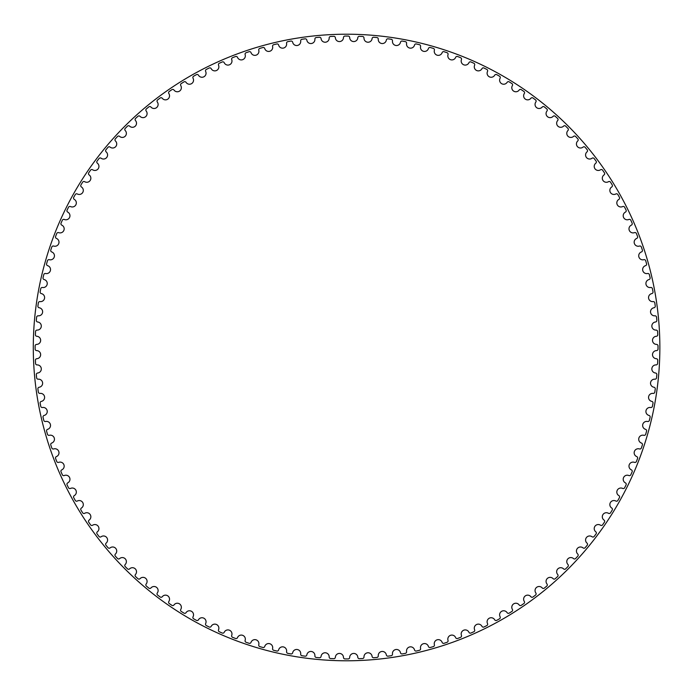 <?xml version="1.0" encoding="UTF-8"?>
<svg xmlns="http://www.w3.org/2000/svg" width="695" height="695" viewBox="0 0 695 695"><rect width="100%" height="100%" fill="white"/><g stroke="black" fill="none" stroke-linecap="round" stroke-linejoin="round"><path stroke-width="1.04" d="M343.478 37.565A4.057 4.057 0 0 1 339.507 41.57A4.057 4.057 0 0 1 335.364 37.747A1.52 1.52 0 0 0 333.782 36.322A311.438 311.438 0 0 0 330.603 36.47A1.52 1.52 0 0 0 329.169 38.034A4.057 4.057 0 0 1 325.39 42.221A4.057 4.057 0 0 1 321.073 38.599A1.52 1.52 0 0 0 319.431 37.243A311.438 311.438 0 0 0 316.26 37.539A1.52 1.52 0 0 0 314.896 39.172A4.057 4.057 0 0 1 311.317 43.524A4.057 4.057 0 0 1 306.834 40.102A1.52 1.52 0 0 0 305.131 38.833A311.438 311.438 0 0 0 301.978 39.268A1.52 1.52 0 0 0 300.683 40.962A4.057 4.057 0 0 1 297.312 45.479A4.057 4.057 0 0 1 292.682 42.273A1.52 1.52 0 0 0 290.918 41.075A311.438 311.438 0 0 0 287.791 41.657A1.52 1.52 0 0 0 286.575 43.411A4.057 4.057 0 0 1 283.412 48.077A4.057 4.057 0 0 1 278.634 45.088A1.52 1.52 0 0 0 276.827 43.967A311.438 311.438 0 0 0 273.726 44.697A1.52 1.52 0 0 0 272.596 46.504A4.057 4.057 0 0 1 269.651 51.308A4.057 4.057 0 0 1 264.743 48.546A1.52 1.52 0 0 0 262.884 47.512A311.438 311.438 0 0 0 259.817 48.389A1.52 1.52 0 0 0 258.775 50.24A4.057 4.057 0 0 1 256.055 55.183A4.057 4.057 0 0 1 251.025 52.646A1.52 1.52 0 0 0 249.114 51.699A311.438 311.438 0 0 0 246.099 52.716A1.52 1.52 0 0 0 245.144 54.618A4.057 4.057 0 0 1 242.651 59.674A4.057 4.057 0 0 1 237.508 57.372A1.52 1.52 0 0 0 235.562 56.521A311.438 311.438 0 0 0 232.59 57.668A1.52 1.52 0 0 0 231.722 59.614A4.057 4.057 0 0 1 229.472 64.783A4.057 4.057 0 0 1 224.224 62.715A1.52 1.52 0 0 0 222.235 61.959A311.438 311.438 0 0 0 219.325 63.245A1.52 1.52 0 0 0 218.551 65.226A4.057 4.057 0 0 1 216.536 70.49A4.057 4.057 0 0 1 211.202 68.675A1.52 1.52 0 0 0 209.186 68.006A311.438 311.438 0 0 0 206.337 69.422A1.52 1.52 0 0 0 205.65 71.437A4.057 4.057 0 0 1 203.887 76.789A4.057 4.057 0 0 1 198.475 75.225A1.52 1.52 0 0 0 196.424 74.643A311.438 311.438 0 0 0 193.644 76.198A1.52 1.52 0 0 0 193.054 78.24A4.057 4.057 0 0 1 191.533 83.669A4.057 4.057 0 0 1 186.052 82.349A1.52 1.52 0 0 0 183.984 81.871A311.438 311.438 0 0 0 181.273 83.548A1.52 1.52 0 0 0 180.778 85.615A4.057 4.057 0 0 1 179.518 91.114A4.057 4.057 0 0 1 173.985 90.046A1.52 1.52 0 0 0 171.882 89.664A311.438 311.438 0 0 0 169.259 91.462A1.52 1.52 0 0 0 168.859 93.556A4.057 4.057 0 0 1 167.851 99.098A4.057 4.057 0 0 1 162.274 98.29A1.52 1.52 0 0 0 160.163 98.012A311.438 311.438 0 0 0 157.626 99.924A1.52 1.52 0 0 0 157.322 102.035A4.057 4.057 0 0 1 156.575 107.621A4.057 4.057 0 0 1 150.963 107.073A1.52 1.52 0 0 0 148.843 106.882A311.438 311.438 0 0 0 146.393 108.915A1.52 1.52 0 0 0 146.193 111.035A4.057 4.057 0 0 1 145.698 116.647A4.057 4.057 0 0 1 140.069 116.36A1.52 1.52 0 0 0 137.94 116.274A311.438 311.438 0 0 0 135.586 118.419A1.52 1.52 0 0 0 135.482 120.539A4.057 4.057 0 0 1 135.247 126.177A4.057 4.057 0 0 1 129.618 126.151A1.52 1.52 0 0 0 127.48 126.151A311.438 311.438 0 0 0 125.23 128.401A1.52 1.52 0 0 0 125.222 130.538A4.057 4.057 0 0 1 125.256 136.168A4.057 4.057 0 0 1 119.618 136.402A1.52 1.52 0 0 0 117.498 136.507A311.438 311.438 0 0 0 115.353 138.861A1.52 1.52 0 0 0 115.439 140.989A4.057 4.057 0 0 1 115.726 146.619A4.057 4.057 0 0 1 110.114 147.114A1.52 1.52 0 0 0 107.994 147.314A311.438 311.438 0 0 0 105.961 149.764A1.52 1.52 0 0 0 106.153 151.884A4.057 4.057 0 0 1 106.7 157.496A4.057 4.057 0 0 1 101.114 158.243A1.52 1.52 0 0 0 99.003 158.547A311.438 311.438 0 0 0 97.092 161.084A1.52 1.52 0 0 0 97.37 163.195A4.057 4.057 0 0 1 98.177 168.772A4.057 4.057 0 0 1 92.635 169.78A1.52 1.52 0 0 0 90.541 170.179A311.438 311.438 0 0 0 88.743 172.812A1.52 1.52 0 0 0 89.125 174.905A4.057 4.057 0 0 1 90.194 180.439A4.057 4.057 0 0 1 84.694 181.699A1.52 1.52 0 0 0 82.627 182.194A311.438 311.438 0 0 0 80.95 184.905A1.52 1.52 0 0 0 81.428 186.972A4.057 4.057 0 0 1 82.748 192.454A4.057 4.057 0 0 1 77.319 193.975A1.52 1.52 0 0 0 75.277 194.565A311.438 311.438 0 0 0 73.722 197.345A1.52 1.52 0 0 0 74.304 199.396A4.057 4.057 0 0 1 75.868 204.808A4.057 4.057 0 0 1 70.516 206.571A1.52 1.52 0 0 0 68.501 207.258A311.438 311.438 0 0 0 67.085 210.107A1.52 1.52 0 0 0 67.754 212.123A4.057 4.057 0 0 1 69.57 217.465A4.057 4.057 0 0 1 64.305 219.472A1.52 1.52 0 0 0 62.324 220.246A311.438 311.438 0 0 0 61.038 223.156A1.52 1.52 0 0 0 61.794 225.145A4.057 4.057 0 0 1 63.862 230.392A4.057 4.057 0 0 1 58.693 232.643A1.52 1.52 0 0 0 56.747 233.511A311.438 311.438 0 0 0 55.6 236.482A1.52 1.52 0 0 0 56.451 238.428A4.057 4.057 0 0 1 58.754 243.571A4.057 4.057 0 0 1 53.697 246.065A1.52 1.52 0 0 0 51.795 247.02A311.438 311.438 0 0 0 50.778 250.035A1.52 1.52 0 0 0 51.725 251.946A4.057 4.057 0 0 1 54.262 256.976A4.057 4.057 0 0 1 49.319 259.695A1.52 1.52 0 0 0 47.468 260.738A311.438 311.438 0 0 0 46.591 263.805A1.52 1.52 0 0 0 47.625 265.664A4.057 4.057 0 0 1 50.388 270.572A4.057 4.057 0 0 1 45.583 273.517A1.52 1.52 0 0 0 43.776 274.647A311.438 311.438 0 0 0 43.047 277.748A1.52 1.52 0 0 0 44.167 279.564A4.057 4.057 0 0 1 47.156 284.333A4.057 4.057 0 0 1 42.491 287.495A1.52 1.52 0 0 0 40.736 288.712A311.438 311.438 0 0 0 40.154 291.839A1.52 1.52 0 0 0 41.344 293.603A4.057 4.057 0 0 1 44.558 298.233A4.057 4.057 0 0 1 40.041 301.604A1.52 1.52 0 0 0 38.347 302.898A311.438 311.438 0 0 0 37.904 306.052A1.52 1.52 0 0 0 39.181 307.755A4.057 4.057 0 0 1 42.603 312.237A4.057 4.057 0 0 1 38.251 315.817A1.52 1.52 0 0 0 36.618 317.181A311.438 311.438 0 0 0 36.322 320.352A1.52 1.52 0 0 0 37.678 321.993A4.057 4.057 0 0 1 41.3 326.311A4.057 4.057 0 0 1 37.113 330.09A1.52 1.52 0 0 0 35.549 331.524A311.438 311.438 0 0 0 35.402 334.703A1.52 1.52 0 0 0 36.826 336.284A4.057 4.057 0 0 1 40.649 340.428A4.057 4.057 0 0 1 36.644 344.399A1.52 1.52 0 0 0 35.141 345.91A311.438 311.438 0 0 0 35.141 349.09A1.52 1.52 0 0 0 36.644 350.601A4.057 4.057 0 0 1 40.649 354.572A4.057 4.057 0 0 1 36.826 358.716A1.52 1.52 0 0 0 35.402 360.297A311.438 311.438 0 0 0 35.549 363.476A1.52 1.52 0 0 0 37.113 364.91A4.057 4.057 0 0 1 41.3 368.689A4.057 4.057 0 0 1 37.678 373.007A1.52 1.52 0 0 0 36.322 374.648A311.438 311.438 0 0 0 36.618 377.819A1.52 1.52 0 0 0 38.251 379.183A4.057 4.057 0 0 1 42.603 382.763A4.057 4.057 0 0 1 39.181 387.245A1.52 1.52 0 0 0 37.904 388.948A311.438 311.438 0 0 0 38.347 392.102A1.52 1.52 0 0 0 40.041 393.396A4.057 4.057 0 0 1 44.558 396.767A4.057 4.057 0 0 1 41.344 401.397A1.52 1.52 0 0 0 40.154 403.161A311.438 311.438 0 0 0 40.736 406.288A1.52 1.52 0 0 0 42.491 407.505A4.057 4.057 0 0 1 47.156 410.667A4.057 4.057 0 0 1 44.167 415.436A1.52 1.52 0 0 0 43.047 417.252A311.438 311.438 0 0 0 43.776 420.353A1.52 1.52 0 0 0 45.583 421.483A4.057 4.057 0 0 1 50.388 424.428A4.057 4.057 0 0 1 47.625 429.336A1.52 1.52 0 0 0 46.591 431.195A311.438 311.438 0 0 0 47.468 434.262A1.52 1.52 0 0 0 49.319 435.305A4.057 4.057 0 0 1 54.262 438.024A4.057 4.057 0 0 1 51.725 443.054A1.52 1.52 0 0 0 50.778 444.965A311.438 311.438 0 0 0 51.795 447.98A1.52 1.52 0 0 0 53.697 448.935A4.057 4.057 0 0 1 58.754 451.429A4.057 4.057 0 0 1 56.451 456.572A1.52 1.52 0 0 0 55.6 458.518A311.438 311.438 0 0 0 56.747 461.489A1.52 1.52 0 0 0 58.693 462.357A4.057 4.057 0 0 1 63.862 464.607A4.057 4.057 0 0 1 61.794 469.855A1.52 1.52 0 0 0 61.038 471.844A311.438 311.438 0 0 0 62.324 474.755A1.52 1.52 0 0 0 64.305 475.528A4.057 4.057 0 0 1 69.57 477.534A4.057 4.057 0 0 1 67.754 482.877A1.52 1.52 0 0 0 67.085 484.893A311.438 311.438 0 0 0 68.501 487.742A1.52 1.52 0 0 0 70.516 488.429A4.057 4.057 0 0 1 75.868 490.192A4.057 4.057 0 0 1 74.304 495.605A1.52 1.52 0 0 0 73.722 497.655A311.438 311.438 0 0 0 75.277 500.435A1.52 1.52 0 0 0 77.319 501.026A4.057 4.057 0 0 1 82.748 502.546A4.057 4.057 0 0 1 81.428 508.028A1.52 1.52 0 0 0 80.95 510.095A311.438 311.438 0 0 0 82.627 512.806A1.52 1.52 0 0 0 84.694 513.301A4.057 4.057 0 0 1 90.194 514.561A4.057 4.057 0 0 1 89.125 520.095A1.52 1.52 0 0 0 88.743 522.188A311.438 311.438 0 0 0 90.541 524.821A1.52 1.52 0 0 0 92.635 525.22A4.057 4.057 0 0 1 98.177 526.228A4.057 4.057 0 0 1 97.37 531.805A1.52 1.52 0 0 0 97.092 533.916A311.438 311.438 0 0 0 99.003 536.453A1.52 1.52 0 0 0 101.114 536.757A4.057 4.057 0 0 1 106.7 537.504A4.057 4.057 0 0 1 106.153 543.116A1.52 1.52 0 0 0 105.961 545.236A311.438 311.438 0 0 0 107.994 547.686A1.52 1.52 0 0 0 110.114 547.886A4.057 4.057 0 0 1 115.726 548.381A4.057 4.057 0 0 1 115.439 554.011A1.52 1.52 0 0 0 115.353 556.139A311.438 311.438 0 0 0 117.498 558.493A1.52 1.52 0 0 0 119.618 558.598A4.057 4.057 0 0 1 125.256 558.832A4.057 4.057 0 0 1 125.222 564.462A1.52 1.52 0 0 0 125.23 566.599A311.438 311.438 0 0 0 127.48 568.849A1.52 1.52 0 0 0 129.618 568.849A4.057 4.057 0 0 1 135.247 568.823A4.057 4.057 0 0 1 135.482 574.461A1.52 1.52 0 0 0 135.586 576.581A311.438 311.438 0 0 0 137.94 578.726A1.52 1.52 0 0 0 140.069 578.64A4.057 4.057 0 0 1 145.698 578.353A4.057 4.057 0 0 1 146.193 583.965A1.52 1.52 0 0 0 146.393 586.085A311.438 311.438 0 0 0 148.843 588.118A1.52 1.52 0 0 0 150.963 587.927A4.057 4.057 0 0 1 156.575 587.379A4.057 4.057 0 0 1 157.322 592.965A1.52 1.52 0 0 0 157.626 595.076A311.438 311.438 0 0 0 160.163 596.988A1.52 1.52 0 0 0 162.274 596.71A4.057 4.057 0 0 1 167.851 595.902A4.057 4.057 0 0 1 168.859 601.444A1.52 1.52 0 0 0 169.259 603.538A311.438 311.438 0 0 0 171.882 605.336A1.52 1.52 0 0 0 173.985 604.954A4.057 4.057 0 0 1 179.518 603.885A4.057 4.057 0 0 1 180.778 609.385A1.52 1.52 0 0 0 181.273 611.452A311.438 311.438 0 0 0 183.984 613.129A1.52 1.52 0 0 0 186.052 612.651A4.057 4.057 0 0 1 191.533 611.331A4.057 4.057 0 0 1 193.054 616.76A1.52 1.52 0 0 0 193.644 618.802A311.438 311.438 0 0 0 196.424 620.357A1.52 1.52 0 0 0 198.475 619.775A4.057 4.057 0 0 1 203.887 618.211A4.057 4.057 0 0 1 205.65 623.563A1.52 1.52 0 0 0 206.337 625.578A311.438 311.438 0 0 0 209.186 626.994A1.52 1.52 0 0 0 211.202 626.325A4.057 4.057 0 0 1 216.536 624.51A4.057 4.057 0 0 1 218.551 629.774A1.52 1.52 0 0 0 219.325 631.755A311.438 311.438 0 0 0 222.235 633.041A1.52 1.52 0 0 0 224.224 632.285A4.057 4.057 0 0 1 229.472 630.217A4.057 4.057 0 0 1 231.722 635.386A1.52 1.52 0 0 0 232.59 637.332A311.438 311.438 0 0 0 235.562 638.479A1.52 1.52 0 0 0 237.508 637.628A4.057 4.057 0 0 1 242.651 635.326A4.057 4.057 0 0 1 245.144 640.382A1.52 1.52 0 0 0 246.099 642.284A311.438 311.438 0 0 0 249.114 643.301A1.52 1.52 0 0 0 251.025 642.354A4.057 4.057 0 0 1 256.055 639.817A4.057 4.057 0 0 1 258.775 644.76A1.52 1.52 0 0 0 259.817 646.611A311.438 311.438 0 0 0 262.884 647.488A1.52 1.52 0 0 0 264.743 646.454A4.057 4.057 0 0 1 269.651 643.692A4.057 4.057 0 0 1 272.596 648.496A1.52 1.52 0 0 0 273.726 650.303A311.438 311.438 0 0 0 276.827 651.033A1.52 1.52 0 0 0 278.634 649.912A4.057 4.057 0 0 1 283.412 646.923A4.057 4.057 0 0 1 286.575 651.589A1.52 1.52 0 0 0 287.791 653.343A311.438 311.438 0 0 0 290.918 653.926A1.52 1.52 0 0 0 292.682 652.727A4.057 4.057 0 0 1 297.312 649.521A4.057 4.057 0 0 1 300.683 654.038A1.52 1.52 0 0 0 301.978 655.732A311.438 311.438 0 0 0 305.131 656.167A1.52 1.52 0 0 0 306.834 654.899A4.057 4.057 0 0 1 311.317 651.476A4.057 4.057 0 0 1 314.896 655.828A1.52 1.52 0 0 0 316.26 657.461A311.438 311.438 0 0 0 319.431 657.757A1.52 1.52 0 0 0 321.073 656.401A4.057 4.057 0 0 1 325.39 652.779A4.057 4.057 0 0 1 329.169 656.966A1.52 1.52 0 0 0 330.603 658.53A311.438 311.438 0 0 0 333.782 658.678A1.52 1.52 0 0 0 335.364 657.253A4.057 4.057 0 0 1 339.507 653.43A4.057 4.057 0 0 1 343.478 657.435A1.52 1.52 0 0 0 344.989 658.938A311.438 311.438 0 0 0 348.169 658.938A1.52 1.52 0 0 0 349.681 657.435A4.057 4.057 0 0 1 353.651 653.43A4.057 4.057 0 0 1 357.795 657.253A1.52 1.52 0 0 0 359.376 658.678A311.438 311.438 0 0 0 362.555 658.53A1.52 1.52 0 0 0 363.989 656.966A4.057 4.057 0 0 1 367.768 652.779A4.057 4.057 0 0 1 372.086 656.401A1.52 1.52 0 0 0 373.728 657.757A311.438 311.438 0 0 0 376.899 657.461A1.52 1.52 0 0 0 378.262 655.828A4.057 4.057 0 0 1 381.842 651.476A4.057 4.057 0 0 1 386.324 654.899A1.52 1.52 0 0 0 388.027 656.167A311.438 311.438 0 0 0 391.181 655.732A1.52 1.52 0 0 0 392.475 654.038A4.057 4.057 0 0 1 395.846 649.521A4.057 4.057 0 0 1 400.476 652.727A1.52 1.52 0 0 0 402.24 653.926A311.438 311.438 0 0 0 405.367 653.343A1.52 1.52 0 0 0 406.584 651.589A4.057 4.057 0 0 1 409.746 646.923A4.057 4.057 0 0 1 414.515 649.912A1.52 1.52 0 0 0 416.331 651.033A311.438 311.438 0 0 0 419.433 650.303A1.52 1.52 0 0 0 420.562 648.496A4.057 4.057 0 0 1 423.507 643.692A4.057 4.057 0 0 1 428.415 646.454A1.52 1.52 0 0 0 430.274 647.488A311.438 311.438 0 0 0 433.341 646.611A1.52 1.52 0 0 0 434.384 644.76A4.057 4.057 0 0 1 437.103 639.817A4.057 4.057 0 0 1 442.133 642.354A1.52 1.52 0 0 0 444.044 643.301A311.438 311.438 0 0 0 447.059 642.284A1.52 1.52 0 0 0 448.014 640.382A4.057 4.057 0 0 1 450.508 635.326A4.057 4.057 0 0 1 455.651 637.628A1.52 1.52 0 0 0 457.597 638.479A311.438 311.438 0 0 0 460.568 637.332A1.52 1.52 0 0 0 461.437 635.386A4.057 4.057 0 0 1 463.687 630.217A4.057 4.057 0 0 1 468.934 632.285A1.52 1.52 0 0 0 470.923 633.041A311.438 311.438 0 0 0 473.834 631.755A1.52 1.52 0 0 0 474.607 629.774A4.057 4.057 0 0 1 476.614 624.51A4.057 4.057 0 0 1 481.956 626.325A1.52 1.52 0 0 0 483.972 626.994A311.438 311.438 0 0 0 486.821 625.578A1.52 1.52 0 0 0 487.508 623.563A4.057 4.057 0 0 1 489.271 618.211A4.057 4.057 0 0 1 494.684 619.775A1.52 1.52 0 0 0 496.734 620.357A311.438 311.438 0 0 0 499.514 618.802A1.52 1.52 0 0 0 500.105 616.76A4.057 4.057 0 0 1 501.625 611.331A4.057 4.057 0 0 1 507.107 612.651A1.52 1.52 0 0 0 509.174 613.129A311.438 311.438 0 0 0 511.885 611.452A1.52 1.52 0 0 0 512.38 609.385A4.057 4.057 0 0 1 513.64 603.885A4.057 4.057 0 0 1 519.174 604.954A1.52 1.52 0 0 0 521.267 605.336A311.438 311.438 0 0 0 523.9 603.538A1.52 1.52 0 0 0 524.299 601.444A4.057 4.057 0 0 1 525.307 595.902A4.057 4.057 0 0 1 530.884 596.71A1.52 1.52 0 0 0 532.995 596.988A311.438 311.438 0 0 0 535.532 595.076A1.52 1.52 0 0 0 535.836 592.965A4.057 4.057 0 0 1 536.583 587.379A4.057 4.057 0 0 1 542.196 587.927A1.52 1.52 0 0 0 544.315 588.118A311.438 311.438 0 0 0 546.765 586.085A1.52 1.52 0 0 0 546.965 583.965A4.057 4.057 0 0 1 547.46 578.353A4.057 4.057 0 0 1 553.09 578.64A1.52 1.52 0 0 0 555.218 578.726A311.438 311.438 0 0 0 557.572 576.581A1.52 1.52 0 0 0 557.677 574.461A4.057 4.057 0 0 1 557.911 568.823A4.057 4.057 0 0 1 563.541 568.849A1.52 1.52 0 0 0 565.678 568.849A311.438 311.438 0 0 0 567.919 566.599A1.52 1.52 0 0 0 567.928 564.462A4.057 4.057 0 0 1 567.902 558.832A4.057 4.057 0 0 1 573.54 558.598A1.52 1.52 0 0 0 575.66 558.493A311.438 311.438 0 0 0 577.806 556.139A1.52 1.52 0 0 0 577.719 554.011A4.057 4.057 0 0 1 577.432 548.381A4.057 4.057 0 0 1 583.044 547.886A1.52 1.52 0 0 0 585.164 547.686A311.438 311.438 0 0 0 587.197 545.236A1.52 1.52 0 0 0 587.006 543.116A4.057 4.057 0 0 1 586.458 537.504A4.057 4.057 0 0 1 592.044 536.757A1.52 1.52 0 0 0 594.155 536.453A311.438 311.438 0 0 0 596.067 533.916A1.52 1.52 0 0 0 595.789 531.805A4.057 4.057 0 0 1 594.981 526.228A4.057 4.057 0 0 1 600.523 525.22A1.52 1.52 0 0 0 602.617 524.821A311.438 311.438 0 0 0 604.415 522.188A1.52 1.52 0 0 0 604.033 520.095A4.057 4.057 0 0 1 602.965 514.561A4.057 4.057 0 0 1 608.464 513.301A1.52 1.52 0 0 0 610.531 512.806A311.438 311.438 0 0 0 612.208 510.095A1.52 1.52 0 0 0 611.73 508.028A4.057 4.057 0 0 1 610.41 502.546A4.057 4.057 0 0 1 615.84 501.026A1.52 1.52 0 0 0 617.881 500.435A311.438 311.438 0 0 0 619.436 497.655A1.52 1.52 0 0 0 618.854 495.605A4.057 4.057 0 0 1 617.29 490.192A4.057 4.057 0 0 1 622.642 488.429A1.52 1.52 0 0 0 624.657 487.742A311.438 311.438 0 0 0 626.073 484.893A1.52 1.52 0 0 0 625.404 482.877A4.057 4.057 0 0 1 623.589 477.534A4.057 4.057 0 0 1 628.853 475.528A1.52 1.52 0 0 0 630.834 474.755A311.438 311.438 0 0 0 632.12 471.844A1.52 1.52 0 0 0 631.364 469.855A4.057 4.057 0 0 1 629.296 464.607A4.057 4.057 0 0 1 634.466 462.357A1.52 1.52 0 0 0 636.411 461.489A311.438 311.438 0 0 0 637.558 458.518A1.52 1.52 0 0 0 636.707 456.572A4.057 4.057 0 0 1 634.405 451.429A4.057 4.057 0 0 1 639.461 448.935A1.52 1.52 0 0 0 641.363 447.98A311.438 311.438 0 0 0 642.38 444.965A1.52 1.52 0 0 0 641.433 443.054A4.057 4.057 0 0 1 638.896 438.024A4.057 4.057 0 0 1 643.839 435.305A1.52 1.52 0 0 0 645.69 434.262A311.438 311.438 0 0 0 646.567 431.195A1.52 1.52 0 0 0 645.533 429.336A4.057 4.057 0 0 1 642.771 424.428A4.057 4.057 0 0 1 647.575 421.483A1.52 1.52 0 0 0 649.382 420.353A311.438 311.438 0 0 0 650.112 417.252A1.52 1.52 0 0 0 648.991 415.436A4.057 4.057 0 0 1 646.003 410.667A4.057 4.057 0 0 1 650.668 407.505A1.52 1.52 0 0 0 652.423 406.288A311.438 311.438 0 0 0 653.005 403.161A1.52 1.52 0 0 0 651.806 401.397A4.057 4.057 0 0 1 648.6 396.767A4.057 4.057 0 0 1 653.118 393.396A1.52 1.52 0 0 0 654.812 392.102A311.438 311.438 0 0 0 655.246 388.948A1.52 1.52 0 0 0 653.978 387.245A4.057 4.057 0 0 1 650.555 382.763A4.057 4.057 0 0 1 654.907 379.183A1.52 1.52 0 0 0 656.54 377.819A311.438 311.438 0 0 0 656.836 374.648A1.52 1.52 0 0 0 655.481 373.007A4.057 4.057 0 0 1 651.858 368.689A4.057 4.057 0 0 1 656.045 364.91A1.52 1.52 0 0 0 657.609 363.476A311.438 311.438 0 0 0 657.757 360.297A1.52 1.52 0 0 0 656.332 358.716A4.057 4.057 0 0 1 652.509 354.572A4.057 4.057 0 0 1 656.514 350.601A1.52 1.52 0 0 0 658.017 349.09A311.438 311.438 0 0 0 658.017 345.91A1.52 1.52 0 0 0 656.514 344.399A4.057 4.057 0 0 1 652.509 340.428A4.057 4.057 0 0 1 656.332 336.284A1.52 1.52 0 0 0 657.757 334.703A311.438 311.438 0 0 0 657.609 331.524A1.52 1.52 0 0 0 656.045 330.09A4.057 4.057 0 0 1 651.858 326.311A4.057 4.057 0 0 1 655.481 321.993A1.52 1.52 0 0 0 656.836 320.352A311.438 311.438 0 0 0 656.54 317.181A1.52 1.52 0 0 0 654.907 315.817A4.057 4.057 0 0 1 650.555 312.237A4.057 4.057 0 0 1 653.978 307.755A1.52 1.52 0 0 0 655.246 306.052A311.438 311.438 0 0 0 654.812 302.898A1.52 1.52 0 0 0 653.118 301.604A4.057 4.057 0 0 1 648.6 298.233A4.057 4.057 0 0 1 651.806 293.603A1.52 1.52 0 0 0 653.005 291.839A311.438 311.438 0 0 0 652.423 288.712A1.52 1.52 0 0 0 650.668 287.495A4.057 4.057 0 0 1 646.003 284.333A4.057 4.057 0 0 1 648.991 279.564A1.52 1.52 0 0 0 650.112 277.748A311.438 311.438 0 0 0 649.382 274.647A1.52 1.52 0 0 0 647.575 273.517A4.057 4.057 0 0 1 642.771 270.572A4.057 4.057 0 0 1 645.533 265.664A1.52 1.52 0 0 0 646.567 263.805A311.438 311.438 0 0 0 645.69 260.738A1.52 1.52 0 0 0 643.839 259.695A4.057 4.057 0 0 1 638.896 256.976A4.057 4.057 0 0 1 641.433 251.946A1.52 1.52 0 0 0 642.38 250.035A311.438 311.438 0 0 0 641.363 247.02A1.52 1.52 0 0 0 639.461 246.065A4.057 4.057 0 0 1 634.405 243.571A4.057 4.057 0 0 1 636.707 238.428A1.52 1.52 0 0 0 637.558 236.482A311.438 311.438 0 0 0 636.411 233.511A1.52 1.52 0 0 0 634.466 232.643A4.057 4.057 0 0 1 629.296 230.392A4.057 4.057 0 0 1 631.364 225.145A1.52 1.52 0 0 0 632.12 223.156A311.438 311.438 0 0 0 630.834 220.246A1.52 1.52 0 0 0 628.853 219.472A4.057 4.057 0 0 1 623.589 217.465A4.057 4.057 0 0 1 625.404 212.123A1.52 1.52 0 0 0 626.073 210.107A311.438 311.438 0 0 0 624.657 207.258A1.52 1.52 0 0 0 622.642 206.571A4.057 4.057 0 0 1 617.29 204.808A4.057 4.057 0 0 1 618.854 199.396A1.52 1.52 0 0 0 619.436 197.345A311.438 311.438 0 0 0 617.881 194.565A1.52 1.52 0 0 0 615.84 193.975A4.057 4.057 0 0 1 610.41 192.454A4.057 4.057 0 0 1 611.73 186.972A1.52 1.52 0 0 0 612.208 184.905A311.438 311.438 0 0 0 610.531 182.194A1.52 1.52 0 0 0 608.464 181.699A4.057 4.057 0 0 1 602.965 180.439A4.057 4.057 0 0 1 604.033 174.905A1.52 1.52 0 0 0 604.415 172.812A311.438 311.438 0 0 0 602.617 170.179A1.52 1.52 0 0 0 600.523 169.78A4.057 4.057 0 0 1 594.981 168.772A4.057 4.057 0 0 1 595.789 163.195A1.52 1.52 0 0 0 596.067 161.084A311.438 311.438 0 0 0 594.155 158.547A1.52 1.52 0 0 0 592.044 158.243A4.057 4.057 0 0 1 586.458 157.496A4.057 4.057 0 0 1 587.006 151.884A1.52 1.52 0 0 0 587.197 149.764A311.438 311.438 0 0 0 585.164 147.314A1.52 1.52 0 0 0 583.044 147.114A4.057 4.057 0 0 1 577.432 146.619A4.057 4.057 0 0 1 577.719 140.989A1.52 1.52 0 0 0 577.806 138.861A311.438 311.438 0 0 0 575.66 136.507A1.52 1.52 0 0 0 573.54 136.402A4.057 4.057 0 0 1 567.902 136.168A4.057 4.057 0 0 1 567.928 130.538A1.52 1.52 0 0 0 567.919 128.401A311.438 311.438 0 0 0 565.678 126.151A1.52 1.52 0 0 0 563.541 126.151A4.057 4.057 0 0 1 557.911 126.177A4.057 4.057 0 0 1 557.677 120.539A1.52 1.52 0 0 0 557.572 118.419A311.438 311.438 0 0 0 555.218 116.274A1.52 1.52 0 0 0 553.09 116.36A4.057 4.057 0 0 1 547.46 116.647A4.057 4.057 0 0 1 546.965 111.035A1.52 1.52 0 0 0 546.765 108.915A311.438 311.438 0 0 0 544.315 106.882A1.52 1.52 0 0 0 542.196 107.073A4.057 4.057 0 0 1 536.583 107.621A4.057 4.057 0 0 1 535.836 102.035A1.52 1.52 0 0 0 535.532 99.924A311.438 311.438 0 0 0 532.995 98.012A1.52 1.52 0 0 0 530.884 98.29A4.057 4.057 0 0 1 525.307 99.098A4.057 4.057 0 0 1 524.299 93.556A1.52 1.52 0 0 0 523.9 91.462A311.438 311.438 0 0 0 521.267 89.664A1.52 1.52 0 0 0 519.174 90.046A4.057 4.057 0 0 1 513.64 91.114A4.057 4.057 0 0 1 512.38 85.615A1.52 1.52 0 0 0 511.885 83.548A311.438 311.438 0 0 0 509.174 81.871A1.52 1.52 0 0 0 507.107 82.349A4.057 4.057 0 0 1 501.625 83.669A4.057 4.057 0 0 1 500.105 78.24A1.52 1.52 0 0 0 499.514 76.198A311.438 311.438 0 0 0 496.734 74.643A1.52 1.52 0 0 0 494.684 75.225A4.057 4.057 0 0 1 489.271 76.789A4.057 4.057 0 0 1 487.508 71.437A1.52 1.52 0 0 0 486.821 69.422A311.438 311.438 0 0 0 483.972 68.006A1.52 1.52 0 0 0 481.956 68.675A4.057 4.057 0 0 1 476.614 70.49A4.057 4.057 0 0 1 474.607 65.226A1.52 1.52 0 0 0 473.834 63.245A311.438 311.438 0 0 0 470.923 61.959A1.52 1.52 0 0 0 468.934 62.715A4.057 4.057 0 0 1 463.687 64.783A4.057 4.057 0 0 1 461.437 59.614A1.52 1.52 0 0 0 460.568 57.668A311.438 311.438 0 0 0 457.597 56.521A1.52 1.52 0 0 0 455.651 57.372A4.057 4.057 0 0 1 450.508 59.674A4.057 4.057 0 0 1 448.014 54.618A1.52 1.52 0 0 0 447.059 52.716A311.438 311.438 0 0 0 444.044 51.699A1.52 1.52 0 0 0 442.133 52.646A4.057 4.057 0 0 1 437.103 55.183A4.057 4.057 0 0 1 434.384 50.24A1.52 1.52 0 0 0 433.341 48.389A311.438 311.438 0 0 0 430.274 47.512A1.52 1.52 0 0 0 428.415 48.546A4.057 4.057 0 0 1 423.507 51.308A4.057 4.057 0 0 1 420.562 46.504A1.52 1.52 0 0 0 419.433 44.697A311.438 311.438 0 0 0 416.331 43.967A1.52 1.52 0 0 0 414.515 45.088A4.057 4.057 0 0 1 409.746 48.077A4.057 4.057 0 0 1 406.584 43.411A1.52 1.52 0 0 0 405.367 41.657A311.438 311.438 0 0 0 402.24 41.075A1.52 1.52 0 0 0 400.476 42.273A4.057 4.057 0 0 1 395.846 45.479A4.057 4.057 0 0 1 392.475 40.962A1.52 1.52 0 0 0 391.181 39.268A311.438 311.438 0 0 0 388.027 38.833A1.52 1.52 0 0 0 386.324 40.102A4.057 4.057 0 0 1 381.842 43.524A4.057 4.057 0 0 1 378.262 39.172A1.52 1.52 0 0 0 376.899 37.539A311.438 311.438 0 0 0 373.728 37.243A1.52 1.52 0 0 0 372.086 38.599A4.057 4.057 0 0 1 367.768 42.221A4.057 4.057 0 0 1 363.989 38.034A1.52 1.52 0 0 0 362.555 36.47A311.438 311.438 0 0 0 359.376 36.322A1.52 1.52 0 0 0 357.795 37.747A4.057 4.057 0 0 1 353.651 41.57A4.057 4.057 0 0 1 349.681 37.565A1.52 1.52 0 0 0 348.169 36.062A311.438 311.438 0 0 0 344.989 36.062A1.52 1.52 0 0 0 343.478 37.565M659.859 347.5A313.28 313.28 0 0 0 189.935 76.189A313.28 313.28 0 0 0 189.935 618.811A313.28 313.28 0 0 0 659.859 347.5A313.28 313.28 0 0 1 189.935 618.811A313.28 313.28 0 0 1 189.935 76.189A313.28 313.28 0 0 1 659.859 347.5"/></g></svg>
